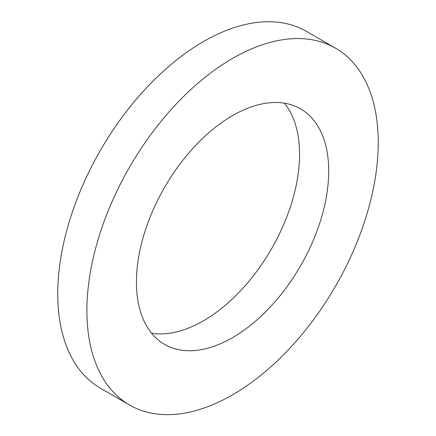 <?xml version="1.0" encoding="UTF-8"?>
<svg xmlns="http://www.w3.org/2000/svg" width="436" height="436" viewBox="0 0 436 436"><rect width="100%" height="100%" fill="white"/><g stroke="black" fill="none" stroke-linecap="round" stroke-linejoin="round"><path stroke-width="0.65" d="M136.424 282.119A135.967 78.502 120 0 0 164.585 344.364A135.967 78.502 120 0 0 300.551 265.862A135.967 78.502 120 0 0 300.551 108.858A135.967 78.502 120 0 0 195.775 145.286A135.967 78.502 120 0 0 136.424 282.119M151.597 333.218A135.967 78.502 120 0 0 271.415 249.043A135.967 78.502 120 0 0 284.403 103.185M86.895 310.715A206.01 118.941 120 0 0 129.563 405.022A206.01 118.941 120 0 0 335.573 286.081A206.01 118.941 120 0 0 335.573 48.2A206.01 118.941 120 0 0 176.82 103.392A206.01 118.941 120 0 0 86.895 310.715M335.573 48.2L306.437 31.381A206.01 118.941 120 0 0 147.684 86.573A206.01 118.941 120 0 0 57.759 293.897A206.01 118.941 120 0 0 100.427 388.204L129.563 405.022"/></g></svg>
